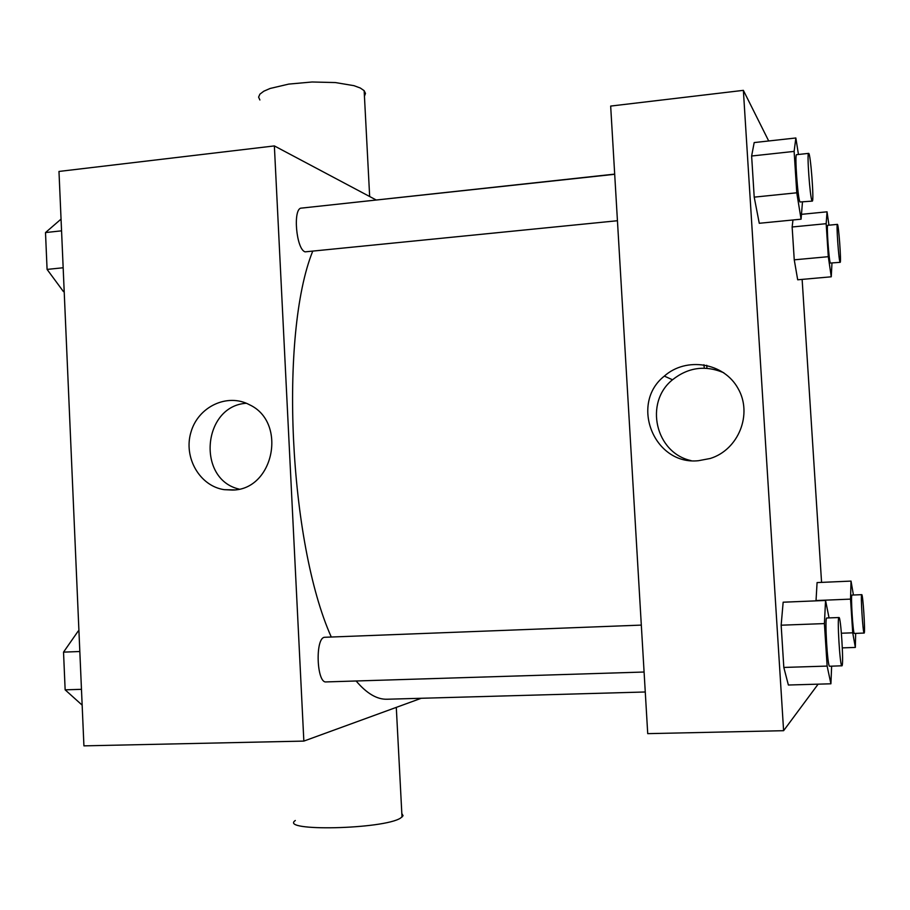 <?xml version="1.0" encoding="UTF-8"?>
<svg xmlns="http://www.w3.org/2000/svg" width="910" height="910" viewBox="0 0 910 910"><rect width="100%" height="100%" fill="white"/><g stroke="black" fill="none" stroke-linecap="round" stroke-linejoin="round"><path stroke-width="1.36" d="M421.284 698.266L303.849 741.093L83.925 745.859L58.979 171.444L274.365 145.918L376.001 199.881M614.682 174.117L350.509 202.805M312.63 251.422C279.302 334.232 288.88 542.44 331.263 636.989M356.128 680.987C366.73 693.5 377.058 699.574 387.114 699.233L645.27 691.987M303.849 741.093L274.365 145.918M614.694 174.299L301.46 208.106C292.611 207.798 296.148 249.545 305.146 251.854L617.435 220.732M644.087 672.024L326.099 681.92C316.623 683.433 315.031 638.012 324.517 637.284L641.322 625.102M232.607 490.058L224.247 489.671C199.654 486.122 183.206 457.32 190.998 432.034C198.266 406.565 227.454 392.801 249.59 404.802C287.367 422.297 273.887 489.728 232.607 490.058M295.318 820.502C278.631 831.66 383.667 829.363 400.627 818.044L403.062 815.747L401.833 813.506M364.444 96.232L365.479 93.412L364.148 90.659L360.269 87.997L353.99 85.676L335.437 82.56L312.084 81.991L288.697 84.107L270.088 88.475L263.786 91.216L259.907 94.151L258.599 97.12L259.885 99.986M239.091 489.102C196.401 479.251 202.634 405.905 246.337 403.266M704.294 368.175L703.931 364.739M706.74 365.274L706.922 368.3M818.124 684.161L783.601 730.696L647.727 733.642L610.667 106.072L743.368 90.352L768.7 140.97M802.131 279.393L821.571 582.377M802.472 202.088L801.073 219.185L759.27 223.28L754.208 197.14L751.626 156.008L754.185 142.574L795.852 137.979L798.445 154.472M855.65 633.394L855.343 647.431L852.727 632.825L850.532 599.121L816.031 600.543L817.078 582.582L851.032 581.092L853.421 595.015M783.601 730.696L743.368 90.352M792.144 226.988L792.974 219.981L792.144 226.988L794.248 259.828L792.144 226.988L826.166 223.689L827.042 211.814L828.953 225.191M797.695 279.791L794.248 259.828L797.695 279.791L831.262 276.799L828.305 256.688L826.166 223.689M831.638 666.188L830.91 683.797L788.379 685.014L783.817 667.439L781.155 625.204L783.157 602.204L825.552 600.463L829.056 617.913M698.425 460.71C653.983 465.476 629.413 403.596 664.334 376.103C686.277 356.549 723.791 362.555 738.033 388.433C752.877 413.97 738.59 449.79 710.232 458.481L698.425 460.71M691.077 460.619C655.428 452.964 644.007 402.516 672.501 379.777C688.233 367.322 705.318 364.99 723.791 372.759M830.91 683.797L827.133 666.086L824.414 623.589L825.552 600.463M838.997 617.526L826.78 617.992C824.517 616.73 827.509 667.587 829.636 666.245L842.023 665.779C843.854 664.243 840.84 616.343 838.997 617.526C836.927 616.252 839.964 667.201 841.886 665.87M788.379 685.014L783.817 667.439L781.155 625.204L783.157 602.204M827.133 666.086L783.817 667.439M824.414 623.589L781.155 625.204M801.073 219.185L796.773 192.795L794.123 151.401L795.852 137.979M808.626 153.381L796.591 154.677C794.532 153.54 797.763 198.744 799.97 201.986L812.277 201.11C814.291 201.963 810.503 152.198 808.626 153.381C806.749 152.209 809.968 197.515 811.993 200.78L812.277 201.11M759.27 223.28L754.208 197.14L751.626 156.008L754.185 142.574M796.773 192.795L754.208 197.14M794.123 151.401L751.626 156.008M850.532 599.121L851.032 581.092M861.747 594.662L851.987 595.072C850.532 594.082 853.023 634.486 854.354 633.44L864.216 633.041C865.399 632.245 862.919 593.718 861.747 594.662C860.428 593.673 862.942 634.122 864.147 633.087M855.343 647.431L842.319 647.874M852.727 632.825L841.397 633.223M816.031 600.543L817.078 582.582M831.967 263.081L831.262 276.799M837.393 224.372L827.747 225.305C826.394 224.372 828.942 261.113 830.364 263.047L840.158 262.33C841.466 263.07 838.576 223.45 837.393 224.372C836.165 223.428 838.713 260.214 840.01 262.16L840.158 262.33M827.042 211.814L801.596 214.328M828.305 256.688L794.248 259.828M82.15 705.136L65.145 689.837L63.529 652.129L78.192 631.074L78.931 631.039M81.468 689.325L65.145 689.837M79.818 651.514L63.529 652.129M64.189 291.53L63.45 291.598L47.081 269.406L45.5 232.573L61.05 219.117M63.154 267.767L47.081 269.406M61.55 230.833L45.5 232.573M396.294 707.377L402.015 817.1M369.665 196.526L364.148 90.659M234.462 489.899L224.247 489.671M672.501 379.777L664.334 376.103"/></g></svg>
